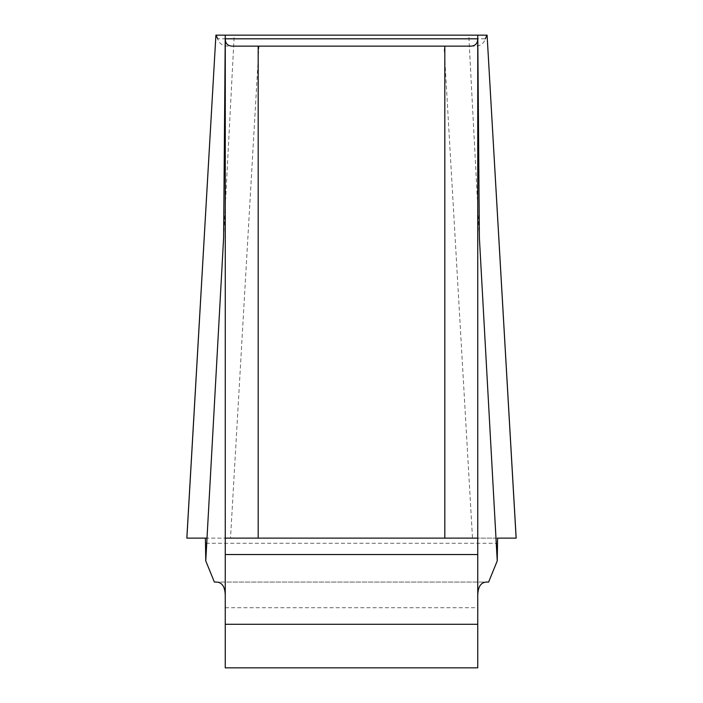 <?xml version="1.0" encoding="UTF-8"?>
<svg xmlns="http://www.w3.org/2000/svg" width="703" height="703" viewBox="0 0 703 703"><rect width="100%" height="100%" fill="white"/><g stroke="black" fill="none" stroke-linecap="round" stroke-linejoin="round"><path stroke-width="0.53" stroke-dasharray="3.52 2.64" d="M223.624 237.667L234.222 35.15L225.241 35.15L225.25 667.85L477.75 667.85L477.759 35.15L468.778 35.15L479.376 237.667M472.495 538.129L230.505 538.129L258.95 46.134L444.05 46.134L472.495 538.129L516.169 538.129M487.047 35.15L468.778 35.15M234.222 35.15L215.953 35.15M469.367 46.134L233.633 46.134M468.971 38.814L485.298 38.814C483.769 44.052 479.648 46.486 472.934 46.134L230.066 46.134C223.378 46.503 219.257 44.061 217.702 38.814L234.029 38.814M258.95 46.134L230.066 46.134M472.934 46.134L444.05 46.134M215.839 582.049L487.161 582.049M214.38 582.049L488.62 582.049M225.25 538.129L477.75 538.129M205.909 543.252L497.091 543.252M205.408 538.129L497.592 538.129M186.831 538.129L230.505 538.129M199.722 538.129L186.866 538.129M516.134 538.129L503.278 538.129M225.25 607.726L477.75 607.726"/><path stroke-width="1.05" d="M477.759 35.15L479.376 237.667L497.241 560.906L497.592 538.129L516.134 538.129L487.091 35.15L225.25 35.15L477.75 35.15L477.75 667.85L225.25 667.85L225.276 38.814C225.347 43.929 228.132 46.363 233.633 46.134L469.367 46.134C474.859 46.38 477.645 43.938 477.724 38.814L477.75 37.892M186.866 538.129L206.946 538.129L186.866 538.129L215.909 35.15L225.25 35.15L225.25 37.892M199.722 538.129L205.408 538.129L205.759 560.906L223.624 237.667L225.241 35.15M497.241 560.906L488.62 582.049L487.161 582.049C480.606 582.005 477.469 587.225 477.75 597.708M225.25 538.129L477.75 538.129L225.25 538.129L444.814 538.129L444.814 46.134M225.25 597.708C225.54 587.242 222.403 582.022 215.839 582.049L214.38 582.049L205.759 560.906M486.968 35.15L485.298 38.814M217.702 38.814L216.032 35.15M477.75 538.129L444.814 538.129M503.278 538.129L516.134 538.129M258.186 46.134L258.186 538.129M477.724 38.814L225.276 38.814M468.971 38.814L234.029 38.814M225.25 554.535L477.75 554.535M225.25 624.282L477.75 624.282M215.909 35.15L186.84 537.98M487.091 35.15L516.16 537.98"/></g></svg>
